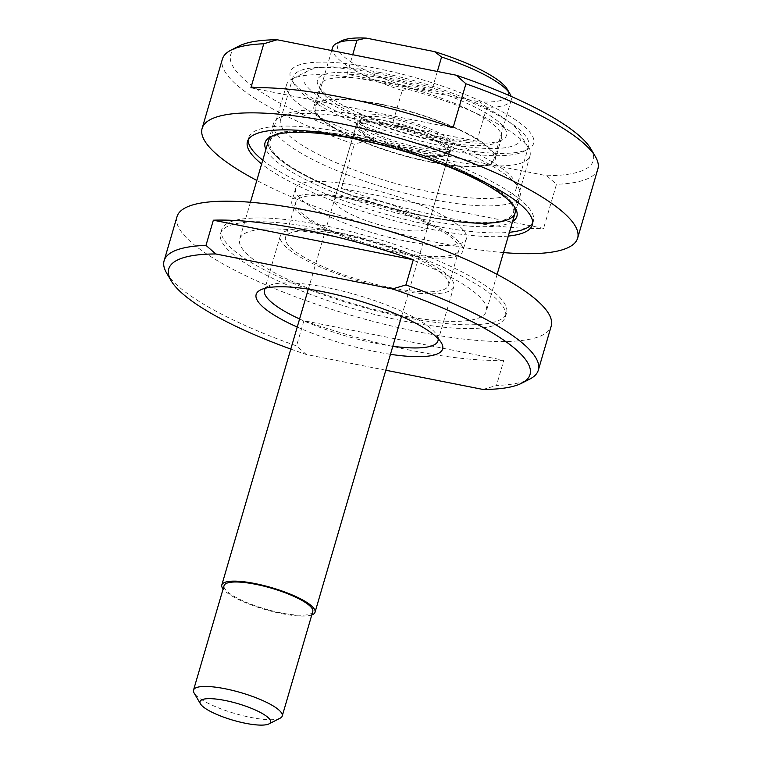 <?xml version="1.0" encoding="UTF-8"?>
<svg xmlns="http://www.w3.org/2000/svg" width="762" height="762" viewBox="0 0 762 762"><rect width="100%" height="100%" fill="white"/><g stroke="black" fill="none" stroke-linecap="round" stroke-linejoin="round"><path stroke-width="0.57" stroke-dasharray="3.81 2.86" d="M447.427 147.123A126.816 29.785 -163.7 0 0 528.047 149.19A126.816 29.785 -163.7 0 0 498.986 109.985A126.816 29.785 -163.7 0 0 376.495 68.37A126.816 29.785 -163.7 0 0 291.836 80.115A126.816 29.785 -163.7 0 0 447.427 147.123M376.523 73.409A122.768 28.832 16.3 0 1 528.685 145.98A122.768 28.832 16.3 0 1 523.237 151.648A122.768 28.832 16.3 0 1 445.189 149.647A122.768 28.832 16.3 0 1 294.561 84.773A122.768 28.832 16.3 0 1 293.027 77.067A122.768 28.832 16.3 0 1 376.523 73.409M364.007 116.195A122.768 28.832 16.3 0 1 514.636 181.061A122.768 28.832 16.3 0 1 516.169 188.776A122.768 28.832 16.3 0 1 432.673 192.434A122.768 28.832 16.3 0 1 280.511 119.863A122.768 28.832 16.3 0 1 285.96 114.195A122.768 28.832 16.3 0 1 364.007 116.195M341.433 188.357A195.615 45.949 -163.7 0 0 451.942 218.827A195.615 45.949 -163.7 0 0 543.592 228.362L341.433 188.357L354.311 144.304A195.615 45.949 16.3 0 1 222.371 59.141M503.492 252.584A195.615 45.949 16.3 0 1 444.579 244.002A195.615 45.949 16.3 0 1 256.823 180.451M360.845 119.767A128.502 30.185 16.3 0 1 518.503 187.662A128.502 30.185 16.3 0 1 520.113 195.729A128.502 30.185 16.3 0 1 432.711 199.568A128.502 30.185 16.3 0 1 273.444 123.606A128.502 30.185 16.3 0 1 279.149 117.672A128.502 30.185 16.3 0 1 360.845 119.767M355.787 137.074A128.502 30.185 16.3 0 1 513.445 204.968A128.502 30.185 16.3 0 1 514.245 206.492A128.502 30.185 -163.7 0 0 355.787 137.074A128.502 30.185 -163.7 0 0 272.596 135.827A128.502 30.185 16.3 0 1 274.082 134.979A128.502 30.185 16.3 0 1 355.787 137.074M452.257 220.97A128.502 30.185 16.3 0 1 427.653 216.875A128.502 30.185 16.3 0 1 268.386 140.903A128.502 30.185 -163.7 0 0 427.653 216.875A128.502 30.185 -163.7 0 0 515.055 213.036L520.113 195.729M508.321 236.068A148.4 34.852 16.3 0 1 431.378 229.343A148.4 34.852 16.3 0 1 261.652 163.935M262.757 160.163A148.4 34.852 -163.7 0 0 432.483 225.571A148.4 34.852 -163.7 0 0 509.426 232.286M532.638 222.961A148.4 34.852 -163.7 0 0 533.41 221.142A148.4 34.852 -163.7 0 0 349.482 133.417A148.4 34.852 -163.7 0 0 248.545 137.836A148.4 34.852 -163.7 0 0 248.222 139.798M512.569 221.523A131.197 30.813 16.3 0 1 427.673 220.228A131.197 30.813 16.3 0 1 265.9 149.39M590.874 148.895A188.871 44.358 16.3 0 1 546.783 175.736L367.684 140.294A188.871 44.358 16.3 0 1 239.058 46.025M250.888 87.821L453.047 127.835M367.684 140.294L354.311 144.304M546.783 175.736L556.47 184.309L543.592 228.362M597.875 168.945A195.615 45.949 16.3 0 1 556.47 184.309M389.182 124.13A48.568 11.411 -163.7 0 0 356.149 125.587A48.568 11.411 -163.7 0 0 416.338 154.295A48.568 11.411 -163.7 0 0 449.37 152.848A48.568 11.411 -163.7 0 0 389.182 124.13M311.782 614.953A48.568 11.411 16.3 0 1 282.007 613.686A48.568 11.411 16.3 0 1 223.085 589.016M312.772 611.581A46.206 10.849 16.3 0 1 281.34 612.953A46.206 10.849 16.3 0 1 224.076 585.645M280.168 718.175A46.206 10.849 16.3 0 1 250.793 717.423A46.206 10.849 16.3 0 1 194.1 693.01M391.773 118.681A45.872 10.773 -163.7 0 0 360.578 120.044A45.872 10.773 -163.7 0 0 417.424 147.161A45.872 10.773 -163.7 0 0 448.627 145.799A45.872 10.773 -163.7 0 0 391.773 118.681M389.934 124.968A45.872 10.773 -163.7 0 0 358.731 126.34A45.872 10.773 -163.7 0 0 415.585 153.457A45.872 10.773 -163.7 0 0 446.78 152.086A45.872 10.773 -163.7 0 0 389.934 124.968M332.556 47.644A93.088 21.86 -163.7 0 0 402.222 90.526L392.278 124.511A93.088 21.86 -163.7 0 0 437.988 136.655A93.088 21.86 -163.7 0 0 476.907 141.256L486.851 107.271A93.088 21.86 -163.7 0 0 511.245 99.889A93.088 21.86 -163.7 0 0 511.131 96.383M378.571 104.023A93.088 21.86 -163.7 0 0 315.258 106.794A93.088 21.86 -163.7 0 0 430.635 161.82A93.088 21.86 -163.7 0 0 493.947 159.048A93.088 21.86 -163.7 0 0 378.571 104.023M437.35 71.466L431.635 90.992A93.088 21.86 -163.7 0 0 385.924 78.848A93.088 21.86 -163.7 0 0 347.005 74.238L352.72 54.721M431.635 90.992L347.005 74.238M486.851 107.271L479.784 101.879A89.04 20.917 -163.7 0 0 507.349 89.392M402.222 90.526L411.49 88.363L479.784 101.879M476.907 141.256L392.278 124.511M341.49 40.891A89.04 20.917 -163.7 0 0 411.49 88.363M390.458 354.311A97.136 22.812 16.3 0 1 376.552 351.873A97.136 22.812 16.3 0 1 297.237 327.05M299.59 318.973A90.383 21.231 -163.7 0 0 376.514 343.481A90.383 21.231 -163.7 0 0 392.821 346.234M438.16 338.709A90.383 21.231 -163.7 0 0 436.855 335.118A90.383 21.231 -163.7 0 0 325.955 287.36A90.383 21.231 -163.7 0 0 268.491 285.883A90.383 21.231 -163.7 0 0 265.452 288.207M392.335 289.37A90.383 21.231 -163.7 0 0 453.809 286.664A90.383 21.231 -163.7 0 0 341.786 233.239A90.383 21.231 -163.7 0 0 280.302 235.934A90.383 21.231 -163.7 0 0 392.335 289.37M177.013 216.656A194.939 45.787 -163.7 0 0 418.633 331.899A194.939 45.787 -163.7 0 0 551.221 326.079M503.834 360.302A194.939 45.787 16.3 0 1 413.109 350.777A194.939 45.787 16.3 0 1 303.895 320.726L503.834 360.302L496.472 385.467A194.939 45.787 -163.7 0 0 529.685 379.133M166.564 272.948A194.939 45.787 -163.7 0 0 296.532 345.9L303.895 320.726M390.83 287.693A84.992 19.964 -163.7 0 0 448.637 285.15A84.992 19.964 -163.7 0 0 343.291 234.915A84.992 19.964 -163.7 0 0 285.483 237.449A84.992 19.964 -163.7 0 0 390.83 287.693M401.136 252.451A84.992 19.964 -163.7 0 0 458.943 249.917A84.992 19.964 -163.7 0 0 353.597 199.673A84.992 19.964 -163.7 0 0 295.789 202.206A84.992 19.964 -163.7 0 0 401.136 252.451M321.507 229.067A148.4 34.852 16.3 0 1 505.444 316.792A148.4 34.852 16.3 0 1 404.508 321.221A148.4 34.852 16.3 0 1 220.58 233.496A148.4 34.852 16.3 0 1 321.507 229.067M405.613 317.449A148.4 34.852 -163.7 0 0 506.549 313.02A148.4 34.852 -163.7 0 0 322.612 225.295A148.4 34.852 -163.7 0 0 221.685 229.714A148.4 34.852 -163.7 0 0 405.613 317.449M402.26 253.708A89.04 20.917 -163.7 0 0 462.82 251.05A89.04 20.917 -163.7 0 0 352.463 198.415A89.04 20.917 -163.7 0 0 291.903 201.073A89.04 20.917 -163.7 0 0 402.26 253.708M405.946 241.116A89.04 20.917 -163.7 0 0 466.506 238.458A89.04 20.917 -163.7 0 0 356.149 185.823A89.04 20.917 -163.7 0 0 295.589 188.481A89.04 20.917 -163.7 0 0 405.946 241.116M327.079 235.248A128.502 30.185 -163.7 0 0 239.678 239.078A128.502 30.185 -163.7 0 0 398.945 315.039A128.502 30.185 -163.7 0 0 486.347 311.21A128.502 30.185 -163.7 0 0 327.079 235.248M394.63 228.552A48.568 11.411 -163.7 0 0 427.663 227.105A48.568 11.411 -163.7 0 0 367.465 198.396A48.568 11.411 -163.7 0 0 334.432 199.844A48.568 11.411 -163.7 0 0 394.63 228.552M417.081 151.781A48.568 11.411 -163.7 0 0 447.951 152.571A48.568 11.411 -163.7 0 0 450.113 150.324A48.568 11.411 -163.7 0 0 389.915 121.615A48.568 11.411 -163.7 0 0 356.883 123.063A48.568 11.411 -163.7 0 0 357.492 126.111A48.568 11.411 -163.7 0 0 417.081 151.781M372.818 80.963A126.816 29.785 -163.7 0 0 292.189 78.886A126.816 29.785 -163.7 0 0 286.569 84.744A126.816 29.785 -163.7 0 0 443.741 159.706A126.816 29.785 -163.7 0 0 529.99 155.924A126.816 29.785 -163.7 0 0 528.409 147.961A126.816 29.785 -163.7 0 0 372.818 80.963M356.254 137.598A126.816 29.785 -163.7 0 0 270.005 141.38A126.816 29.785 -163.7 0 0 427.177 216.351A126.816 29.785 -163.7 0 0 513.436 212.569A126.816 29.785 -163.7 0 0 356.254 137.598M419.31 149.257A52.616 12.354 -163.7 0 0 452.761 150.114A52.616 12.354 -163.7 0 0 440.703 133.845A52.616 12.354 -163.7 0 0 389.887 116.586A52.616 12.354 -163.7 0 0 354.759 121.453A52.616 12.354 -163.7 0 0 419.31 149.257M380.267 72.561A113.319 26.613 -163.7 0 0 308.219 70.714A113.319 26.613 -163.7 0 0 334.194 105.756A113.319 26.613 -163.7 0 0 443.646 142.932A113.319 26.613 -163.7 0 0 519.313 132.436A113.319 26.613 -163.7 0 0 380.267 72.561M431.006 162.239A94.431 22.184 -163.7 0 0 495.243 159.429A94.431 22.184 -163.7 0 0 378.19 103.603A94.431 22.184 -163.7 0 0 313.963 106.413A94.431 22.184 -163.7 0 0 431.006 162.239M437.264 140.846A94.431 22.184 -163.7 0 0 497.3 142.389A94.431 22.184 -163.7 0 0 501.491 138.027A94.431 22.184 -163.7 0 0 384.448 82.201A94.431 22.184 -163.7 0 0 320.221 85.02A94.431 22.184 -163.7 0 0 321.402 90.954A94.431 22.184 -163.7 0 0 437.264 140.846M439.503 138.332A98.479 23.127 -163.7 0 0 502.11 139.932A98.479 23.127 -163.7 0 0 479.546 109.48A98.479 23.127 -163.7 0 0 384.419 77.172A98.479 23.127 -163.7 0 0 318.668 86.296A98.479 23.127 -163.7 0 0 439.503 138.332M290.789 349.072A188.195 44.206 -163.7 0 0 306.324 354.501L385.81 370.227M483.003 389.458L496.472 385.467M306.324 354.501L296.532 345.9M523.237 151.648L528.047 149.19M528.685 145.98L516.169 188.776M514.636 181.061L518.503 187.662M533.41 221.142L532.314 224.914M513.445 204.968L515.264 208.074M294.561 84.773L291.836 80.115M293.027 77.067L280.511 119.863M285.96 114.195L279.149 117.672M273.444 123.606L268.386 140.903M248.545 137.836L247.44 141.618M274.082 134.979L270.881 136.608M356.149 125.587L308.324 289.122M360.578 120.044L358.731 126.34M331.699 50.559L315.258 106.794M449.37 152.848L401.555 316.382M448.627 145.799L446.78 152.086M511.245 99.889L493.947 159.048M436.855 335.118L441.408 342.881M453.809 286.664L437.988 340.785M458.943 249.917L448.637 285.15M506.549 313.02L505.444 316.792M466.506 238.458L462.82 251.05M250.441 202.254L239.678 239.078M450.113 150.324L427.663 227.105M286.569 84.744L270.005 141.38M447.951 152.571L452.761 150.114M308.219 70.714L292.189 78.886M501.491 138.027L495.243 159.429M497.3 142.389L502.11 139.932M268.491 285.883L260.471 289.97M280.302 235.934L264.481 290.055M295.789 202.206L285.483 237.449M221.685 229.714L220.58 233.496M295.589 188.481L291.903 201.073M497.11 274.387L486.347 311.21M356.883 123.063L334.432 199.844M529.99 155.924L513.436 212.569M357.492 126.111L354.759 121.453M519.313 132.436L528.409 147.961M320.221 85.02L313.963 106.413M321.402 90.954L318.668 86.296"/><path stroke-width="1.14" d="M256.823 180.451A195.615 45.949 16.3 0 1 202.13 128.359A195.615 45.949 16.3 0 1 335.175 122.53A195.615 45.949 16.3 0 1 577.625 238.173A195.615 45.949 16.3 0 1 503.492 252.584M231.048 50.111L239.058 46.025A188.871 44.358 16.3 0 1 277.139 39.757L456.238 75.209L465.925 83.782L453.047 127.835A195.615 45.949 -163.7 0 0 342.538 97.355A195.615 45.949 -163.7 0 0 250.888 87.821L263.766 43.777A195.615 45.949 16.3 0 0 231.048 50.111A195.615 45.949 16.3 0 0 222.371 59.141L202.13 128.359M497.11 274.387L515.055 213.036A128.502 30.185 -163.7 0 0 514.245 206.492A128.502 30.185 16.3 0 1 515.055 213.036A128.502 30.185 16.3 0 1 452.257 220.97M261.652 163.935A148.4 34.852 16.3 0 1 247.44 141.618A148.4 34.852 16.3 0 1 348.377 137.189A148.4 34.852 16.3 0 1 532.314 224.914A148.4 34.852 16.3 0 1 508.321 236.068M509.426 232.286A148.4 34.852 -163.7 0 0 532.638 222.961M265.9 149.39A131.197 30.813 16.3 0 1 270.881 136.608A131.197 30.813 16.3 0 1 354.292 138.751A131.197 30.813 16.3 0 1 515.264 208.074A131.197 30.813 16.3 0 1 512.569 221.523M456.238 75.209A188.871 44.358 16.3 0 1 590.874 148.895L595.427 156.658A195.615 45.949 16.3 0 1 597.875 168.945L577.625 238.173M277.139 39.757L263.766 43.777M465.925 83.782A195.615 45.949 16.3 0 1 595.427 156.658M268.386 140.903A128.502 30.185 16.3 0 1 272.596 135.827A128.502 30.185 -163.7 0 0 268.386 140.903L250.441 202.254M248.222 139.798A148.4 34.852 -163.7 0 0 262.757 160.163M223.085 589.016A48.568 11.411 16.3 0 1 221.809 584.978A48.568 11.411 16.3 0 1 254.841 583.53A48.568 11.411 16.3 0 1 315.039 612.238A48.568 11.411 16.3 0 1 311.782 614.953M200.473 703.878L194.1 693.01A46.206 10.849 16.3 0 1 193.529 690.105L224.076 585.645A46.206 10.849 16.3 0 1 255.499 584.264A46.206 10.849 16.3 0 1 312.772 611.581L282.226 716.042A46.206 10.849 16.3 0 1 280.168 718.175L268.948 723.9A36.767 8.639 16.3 0 1 245.583 723.3A36.767 8.639 16.3 0 1 200.473 703.878A36.767 8.639 16.3 0 1 225.019 700.468A36.767 8.639 16.3 0 1 260.528 712.537A36.767 8.639 16.3 0 1 268.948 723.9M193.529 690.105A46.206 10.849 16.3 0 1 224.952 688.724A46.206 10.849 16.3 0 1 282.226 716.042M352.72 54.721L356.949 40.262A93.088 21.86 -163.7 0 0 336.68 43.348A93.088 21.86 -163.7 0 0 332.556 47.644L331.699 50.559M511.131 96.383A93.088 21.86 -163.7 0 0 510.073 94.05A93.088 21.86 -163.7 0 0 441.579 57.007L437.35 71.466M441.579 57.007L434.511 51.616L366.217 38.1L356.949 40.262M510.073 94.05L507.349 89.392A89.04 20.917 -163.7 0 0 434.511 51.616M366.217 38.1A89.04 20.917 -163.7 0 0 341.49 40.891L336.68 43.348M297.237 327.05A97.136 22.812 16.3 0 1 260.471 289.97A97.136 22.812 16.3 0 1 322.231 291.551A97.136 22.812 16.3 0 1 441.408 342.881A97.136 22.812 16.3 0 1 390.458 354.311M392.821 346.234A90.383 21.231 -163.7 0 0 437.988 340.785A90.383 21.231 -163.7 0 0 438.16 338.709M385.81 370.227L483.003 389.458A188.195 44.206 -163.7 0 0 521.675 383.219L529.685 379.133A194.939 45.787 -163.7 0 0 538.334 370.132L551.221 326.079A194.939 45.787 -163.7 0 0 309.601 210.845A194.939 45.787 -163.7 0 0 177.013 216.656L164.125 260.709A194.939 45.787 -163.7 0 0 166.564 272.948L171.117 280.711A188.195 44.206 -163.7 0 0 290.789 349.072M521.675 383.219A188.195 44.206 -163.7 0 0 392.459 288.931L405.927 284.94L413.29 259.766L213.35 220.199L205.988 245.374A194.939 45.787 -163.7 0 0 164.125 260.709M213.35 220.199A194.939 45.787 16.3 0 1 304.076 229.724A194.939 45.787 16.3 0 1 413.29 259.766M392.459 288.931L215.779 253.965A188.195 44.206 -163.7 0 0 171.117 280.711M265.452 288.207A90.383 21.231 -163.7 0 0 264.481 290.055A90.383 21.231 -163.7 0 0 299.59 318.973M205.988 245.374L215.779 253.965M538.334 370.132A194.939 45.787 -163.7 0 0 405.927 284.94M308.324 289.122L221.809 584.978M401.555 316.382L315.039 612.238"/></g></svg>
